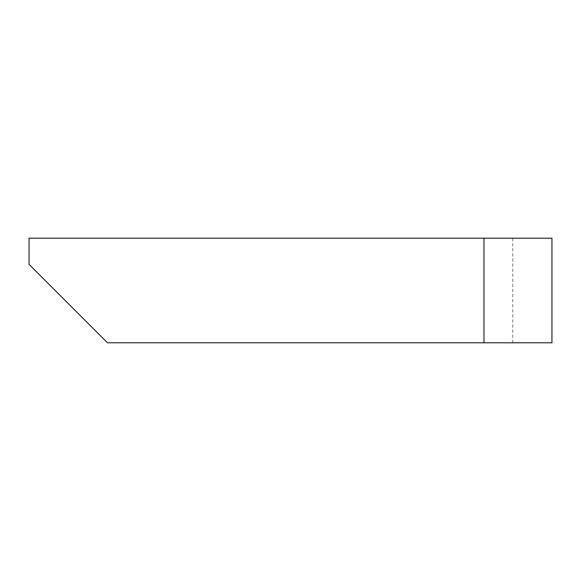 <?xml version="1.0" encoding="UTF-8"?>
<svg xmlns="http://www.w3.org/2000/svg" width="581" height="581" viewBox="0 0 581 581"><rect width="100%" height="100%" fill="white"/><g stroke="black" fill="none" stroke-linecap="round" stroke-linejoin="round"><path stroke-width="0.44" stroke-dasharray="2.9 2.18" d="M551.95 342.79L107.485 342.79L483.973 342.79L107.485 342.79L29.05 264.355L107.485 342.79L29.05 264.355L29.05 238.21L551.95 238.21M29.05 264.355L29.05 238.21L29.05 264.355M483.973 342.79L483.973 238.21M512.732 342.79L512.732 238.21"/><path stroke-width="0.87" d="M29.05 264.355L107.485 342.79L551.95 342.79L551.95 238.21L29.05 238.21L29.05 264.355M483.973 342.79L483.973 238.21"/></g></svg>
